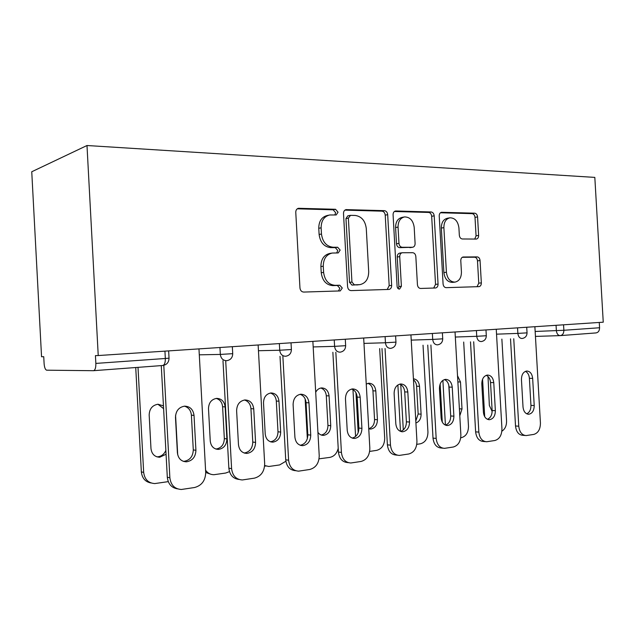 <?xml version="1.0" encoding="UTF-8"?>
<svg xmlns="http://www.w3.org/2000/svg" width="635" height="635" viewBox="0 0 635 635"><rect width="100%" height="100%" fill="white"/><g stroke="black" fill="none" stroke-linecap="round" stroke-linejoin="round"><path stroke-width="0.95" d="M338.042 212.201L335.542 209.28L298.529 208.296C296.712 208.756 295.791 210.114 295.767 212.36L299.958 287.972C300.315 290.512 301.569 291.878 303.713 292.068L340.257 290.925L342.273 288.012L339.781 285.218L335.177 285.345C328.589 284.726 324.731 280.416 323.604 272.415L323.263 266.224C323.374 258.842 326.358 254.452 332.224 253.047L338.225 252.936L340.154 250.095L337.661 247.237L333.05 247.237C326.453 246.444 322.596 242.038 321.469 234.021L321.127 227.83C321.207 220.694 324.064 216.408 329.716 214.979L336.193 214.971L338.042 212.201M334.843 214.971L335.653 212.709L333.161 209.804L297.275 208.812M338.495 290.989L339.868 288.274L337.383 285.488L332.788 285.615L335.177 285.345M336.717 252.96L337.756 250.476L335.272 247.634L330.668 247.634L333.05 247.237M476.139 239.07L476.409 239.054C477.877 238.689 478.615 237.474 478.623 235.426L477.568 216.924C477.282 214.701 476.314 213.455 474.655 213.185L441.5 212.288C439.992 212.677 439.229 213.9 439.222 215.963L443.079 283.972C443.389 286.258 444.405 287.488 446.143 287.663L479.012 286.639C480.544 286.274 481.314 285.028 481.338 282.9L480.06 260.533C479.766 258.318 478.798 257.096 477.155 256.889L463.106 257C461.581 257.373 460.804 258.62 460.788 260.723L461.431 271.986C461.383 277.733 459.248 281.107 455.025 282.115C450.191 281.964 447.318 278.678 446.413 272.272L443.881 227.64C443.913 222.107 445.929 218.829 449.945 217.805C454.97 217.9 457.962 221.258 458.922 227.878L459.335 235.228C459.637 237.49 460.629 238.736 462.32 238.974L476.139 239.07M603.25 322.191L98.234 355.544L86.995 145.518L594.82 177.395L603.25 322.191M387.683 214.67C387.358 212.28 386.255 210.947 384.358 210.653L346.099 209.621C344.384 210.058 343.519 211.368 343.503 213.558L347.583 286.639C347.924 289.1 349.099 290.417 351.099 290.6L388.985 289.425C390.739 289.012 391.628 287.679 391.66 285.409L387.683 214.67L385.223 215.154C384.905 212.773 383.794 211.439 381.897 211.153L344.9 210.129M395.93 210.979L431.086 211.963C432.848 212.241 433.888 213.535 434.189 215.837L438.063 284.115C438.039 286.306 437.205 287.599 435.57 287.98L420.616 288.457C418.806 288.274 417.743 287.02 417.433 284.686L415.838 256.54C415.528 254.206 414.464 252.928 412.639 252.698L402.249 252.754C400.59 253.159 399.748 254.452 399.725 256.643L401.391 286.306L399.55 289.1C398.177 289.06 397.367 288.171 397.113 286.433L393.081 214.805C393.097 212.677 393.906 211.415 395.51 211.003L394.891 211.185M86.995 145.518L31.75 171.76L41.553 356.751L43.744 356.703L44.109 363.649C44.45 367.562 45.299 369.745 46.657 370.189L93.472 370.697C95.123 370.276 95.917 367.848 95.853 363.41L165.33 358.489L164.933 351.139M98.234 355.544L95.433 355.608L95.853 363.41M563.555 324.81L563.872 330.279L599.575 327.747L599.265 322.453M599.575 327.747C599.511 330.819 598.289 332.549 595.908 332.93L560.491 335.597M328.724 215.194L327.342 215.487C321.707 216.908 318.841 221.178 318.762 228.29L321.127 227.83M330.668 247.634C324.08 246.84 320.231 242.451 319.111 234.466L318.762 228.29M331.819 253.111L329.843 253.428C323.993 254.833 321.008 259.207 320.897 266.557L323.263 266.224M332.788 285.615C326.207 285.004 322.358 280.71 321.239 272.733L320.897 266.557M387.207 289.489L389.184 285.663L385.223 215.154M350.504 215.344L348.369 218.123L351.941 282.059L354.386 284.829L359.87 284.647C365.657 283.297 368.602 278.963 368.697 271.637L366.276 228.481C365.236 220.734 361.561 216.392 355.235 215.455L350.504 215.344M349.996 215.408L347.782 215.86L345.964 218.607L348.369 218.123M359.87 284.647L351.965 285.099L349.52 282.337L345.964 218.607M394.375 211.495L428.569 212.439L431.086 211.963M433.689 288.052L435.531 284.369L431.673 216.297C431.371 214.003 430.332 212.717 428.569 212.439M402.249 252.754L399.764 253.111C398.105 253.516 397.264 254.81 397.24 256.992L398.907 286.56L401.391 286.306M398.232 288.711L398.907 286.56M414.195 227.354C413.171 220.464 409.948 216.987 404.535 216.924C400.264 218.011 398.105 221.401 398.058 227.1L398.978 243.38C399.296 245.745 400.383 247.047 402.241 247.285L412.639 247.269C414.266 246.872 415.084 245.594 415.099 243.443L414.195 227.354M404.027 217.019L402.058 217.392C397.788 218.48 395.629 221.861 395.581 227.536L398.058 227.1M412.639 247.269L399.756 247.658C397.899 247.428 396.819 246.126 396.494 243.769L395.581 227.536M449.572 217.869L447.405 218.257C443.397 219.281 441.381 222.552 441.349 228.06L443.881 227.64M455.025 282.115L452.469 282.369C447.643 282.218 444.778 278.948 443.873 272.558L441.349 228.06M477.052 286.71L478.758 283.154L477.488 260.85C477.195 258.635 476.226 257.421 474.583 257.215L462.256 257.302M474.774 239.062L476.059 235.815L475.004 217.368C474.718 215.154 473.75 213.916 472.099 213.646L440.42 212.773M163.449 405.868L157.988 404.233C152.384 405.217 149.447 408.789 149.169 414.949L150.979 448.588C151.725 454.049 154.63 456.938 159.695 457.256L166.068 454.247M138.009 367.347L143.669 472.384C144.597 479.377 148.304 483.108 154.781 483.576L168.259 481.632M175.57 415.274L177.713 454.843M135.731 367.522L141.351 471.908L143.669 472.384M163.6 408.646L157.909 404.233M156.901 456.851L157.321 456.851C161.298 456.501 164.14 454.342 165.854 450.35M151.146 482.997C145.367 481.965 142.105 478.266 141.351 471.908M184.404 406.162C188.563 407.424 190.897 410.424 191.397 415.163L193.286 449.905C192.969 456.573 189.802 460.399 183.785 461.375L183.436 461.375M177.53 488.863C171.513 487.831 168.108 483.957 167.307 477.242L169.87 477.766L163.79 365.339M161.274 365.601L167.307 477.242M198.969 348.893L205.7 472.472C205.438 480.568 201.716 485.584 194.532 487.521L181.356 489.482C174.665 489.014 170.839 485.108 169.87 477.766M177.395 452.747L175.482 417.417C175.76 410.948 178.792 407.194 184.579 406.154C190.048 406.376 193.199 409.456 194.024 415.393L195.921 450.294C195.612 456.994 192.429 460.835 186.396 461.82C181.166 461.51 178.165 458.486 177.395 452.747M208.494 408.662L210.256 441.039C210.963 446.318 213.677 449.112 218.4 449.405C223.79 448.524 226.624 445.024 226.893 438.92L225.139 406.9C224.385 401.439 221.552 398.605 216.622 398.383C211.439 399.32 208.732 402.749 208.494 408.662M205.573 470.186C207.685 473.186 210.479 474.694 213.955 474.71L225.687 473.035L229.489 471.646M218.4 449.405L215.892 449.056C221.258 448.167 224.076 444.683 224.338 438.602L222.599 406.725C222.131 402.336 220.004 399.566 216.225 398.423M210.78 474.234L205.7 472.464M263.509 402.836L265.224 434.03C265.898 439.15 268.446 441.849 272.852 442.135C277.836 441.277 280.448 437.92 280.678 432.062L278.971 401.193C278.257 395.923 275.606 393.176 271.018 392.962C266.216 393.859 263.716 397.145 263.509 402.836M264.66 465.526L268.811 466.487L279.638 464.931L285.877 461.24M270.526 441.793C275.32 440.777 277.812 437.436 277.995 431.792L276.304 401.05C275.86 396.835 273.891 394.16 270.391 393.033M265.97 466.074L264.62 465.971M317.929 432.371C319.389 434.396 321.247 435.396 323.501 435.364C328.12 434.546 330.533 431.316 330.732 425.68L329.073 395.891C328.39 390.787 325.906 388.136 321.627 387.914C319.08 388.175 317.103 389.62 315.698 392.255M319.064 458.827L329.835 457.398C334.153 456.438 336.947 453.398 338.209 448.262M305.149 398.931L307.348 438.714M321.31 435.038C325.604 433.919 327.819 430.72 327.946 425.442L326.295 395.772C325.882 391.731 324.056 389.144 320.818 388.025M368.752 428.768L370.721 429.054C375.023 428.26 377.261 425.156 377.428 419.727L375.809 390.938C375.158 386.001 372.832 383.429 368.824 383.215L366.252 384.032M355.965 392.755L358.188 432.641M369.673 451.414L376.658 450.366C381.881 448.913 384.556 444.849 384.699 438.174L379.666 348.615M352.965 389.604L355.584 436.475M368.752 428.696C372.554 427.458 374.483 424.402 374.555 419.521L372.951 390.842C372.562 386.969 370.872 384.477 367.879 383.357M415.909 422.989C419.33 421.688 421.061 418.751 421.092 414.163L419.521 386.31C418.973 381.794 416.933 379.293 413.417 378.801M400.756 384.643L403.304 429.935M416.79 444.341L420.441 443.794C425.323 442.412 427.823 438.491 427.942 432.038L423.029 345.21M397.875 384.953L400.487 431.387C404.352 430.101 406.329 426.911 406.392 421.815L404.709 391.914C404.32 387.929 402.622 385.342 399.629 384.143M415.798 421.037L418.155 413.988L416.592 386.231C416.369 383.429 415.33 381.294 413.472 379.825M244.467 400.002C248.309 401.233 250.468 404.122 250.944 408.67L252.778 442.063C252.524 448.381 249.658 452.033 244.189 453.025M238.974 479.441C233.069 478.719 229.703 474.964 228.862 468.178L231.6 468.646L225.695 360.696M222.988 360.72L228.862 468.178M258.135 344.988L264.668 463.756C264.446 471.535 261.017 476.329 254.389 478.155L242.324 479.957C236.101 479.52 232.521 475.75 231.6 468.646M238.474 444.667L236.617 410.734C236.855 404.535 239.641 400.939 244.967 399.955C250.031 400.177 252.952 403.146 253.738 408.861L255.58 442.404C255.31 448.802 252.405 452.477 246.864 453.422C242.006 453.12 239.212 450.207 238.474 444.667M300.053 394.311C303.594 395.526 305.586 398.304 306.038 402.669L307.816 434.808C307.642 440.658 305.125 444.151 300.268 445.278M295.64 470.702C289.901 470.233 286.591 466.606 285.726 459.811L288.608 460.216L282.869 356.298M280.019 356.338L285.726 459.811M312.872 341.368L319.222 455.692C319.04 463.177 315.873 467.773 309.729 469.487L298.64 471.154C292.838 470.741 289.497 467.09 288.608 460.216M294.91 437.197L293.108 404.558C293.314 398.605 295.878 395.16 300.792 394.224C305.498 394.446 308.213 397.312 308.959 402.828L310.745 435.102C310.523 441.238 307.856 444.754 302.744 445.659C298.228 445.373 295.616 442.555 294.91 437.197M351.639 389.041C354.894 390.239 356.735 392.93 357.156 397.097L358.886 428.077C358.775 433.53 356.552 436.864 352.219 438.086M348.313 462.661L347.805 462.59C342.4 462.193 339.273 458.684 338.423 452.049L341.416 452.414L335.836 352.242M332.867 352.298L338.423 452.049M363.672 338.01L369.84 448.215C369.689 455.422 366.76 459.835 361.053 461.454L350.822 462.994C345.4 462.597 342.265 459.073 341.416 452.414M347.218 430.276L345.464 398.836C345.638 393.113 348.004 389.803 352.56 388.906C356.933 389.128 359.474 391.906 360.18 397.224L361.918 428.331C361.728 434.221 359.267 437.594 354.544 438.46C350.329 438.182 347.893 435.459 347.218 430.276M397.248 455.176L396.208 455.057C391.144 454.676 388.207 451.271 387.39 444.841L390.477 445.159L385.048 348.496M381.984 348.567L387.39 444.841M410.94 334.891L416.941 441.254C416.814 448.207 414.091 452.453 408.781 453.985L399.312 455.414C394.24 455.033 391.295 451.612 390.477 445.159M395.827 423.847L394.121 393.517C394.264 388.001 396.454 384.818 400.693 383.969C404.773 384.191 407.146 386.874 407.821 392.017L409.511 422.037C409.353 427.688 407.083 430.935 402.701 431.768C398.756 431.498 396.47 428.863 395.827 423.847M444.389 379.587C447.143 380.778 448.699 383.278 449.064 387.08L450.707 415.973C450.675 420.751 448.921 423.807 445.429 425.14L442.881 380.349M442.77 448.175L441.309 448.024C436.555 447.659 433.792 444.357 433.014 438.126L436.174 438.412L430.895 345.011M427.752 345.091L433.014 438.126M455.033 331.978L460.867 434.761C460.764 441.476 458.232 445.564 453.279 447.016L444.484 448.35C439.722 447.985 436.959 444.667 436.174 438.412M441.119 417.854L439.46 388.556C439.579 383.246 441.611 380.174 445.564 379.357C449.374 379.579 451.604 382.183 452.239 387.159L453.89 416.163C453.755 421.608 451.652 424.736 447.572 425.529C443.881 425.275 441.73 422.712 441.119 417.854M448.778 385.12L450.501 412.353M459.796 415.814L462.01 408.948L460.478 381.968L457.517 375.714M460.74 437.745L461.462 437.634C466.042 436.316 468.384 432.53 468.479 426.283L463.685 342.051M440.134 384.064L442.285 422.124M486.227 375.325C488.759 376.523 490.196 378.928 490.537 382.556L492.133 410.504C492.133 414.996 490.561 417.925 487.418 419.298M485.227 441.619L483.441 441.468C478.981 441.111 476.377 437.904 475.631 431.856L478.846 432.102L473.694 341.765M470.503 341.86L475.631 431.856M496.252 329.255L501.944 428.689C501.856 435.189 499.499 439.126 494.863 440.507L486.672 441.746C482.203 441.396 479.592 438.182 478.846 432.102M483.418 412.258L481.806 383.929C481.901 378.793 483.799 375.841 487.489 375.055C491.061 375.277 493.149 377.801 493.76 382.619L495.363 410.67C495.252 415.925 493.3 418.941 489.498 419.703C486.037 419.449 484.005 416.965 483.418 412.258M488.013 376.499L489.355 405.463L492.149 411.488M482.568 379.222L484.703 416.719M501.872 431.205C505.063 429.141 506.619 425.704 506.555 420.878L501.872 339.098M525.423 371.348C527.748 372.539 529.074 374.864 529.392 378.325L530.947 405.392C530.971 409.623 529.558 412.433 526.717 413.822M524.939 435.475L522.891 435.316C518.692 434.975 516.231 431.863 515.517 425.982L518.771 426.204L513.755 338.741M510.516 338.836L515.517 425.982M534.884 326.707L540.425 423.005C540.361 429.292 538.155 433.094 533.805 434.411L526.161 435.57C521.954 435.229 519.494 432.102 518.771 426.204M523.018 407.011L521.446 379.595C521.525 374.634 523.296 371.777 526.748 371.023C530.098 371.245 532.067 373.697 532.654 378.373L534.218 405.535C534.122 410.607 532.305 413.512 528.749 414.25C525.494 414.004 523.581 411.591 523.018 407.011M333.161 209.804L335.542 209.28M337.383 285.488L339.781 285.218M335.272 247.634L337.661 247.237M162.862 365.482C166.838 364.768 168.894 362.331 169.037 358.172L165.33 358.489C165.378 362.744 164.489 365.077 162.671 365.498L93.647 370.681M560.03 335.621L535.44 336.407M535.154 331.47L563.872 330.279C563.817 333.446 562.602 335.224 560.237 335.613C558.062 335.463 556.768 333.82 556.371 330.676L556.054 325.303M199.295 354.822L220.337 354.425L219.956 347.504M168.648 350.893L169.037 358.077M226.83 360.672C230.616 359.981 232.585 357.648 232.72 353.671L220.337 354.425C220.924 358.465 223.02 360.553 226.624 360.688M258.453 350.726L279.725 350.234L279.352 343.583M313.182 346.932L334.597 346.353L334.24 339.955M363.974 343.4L385.445 342.757L385.104 336.598M411.234 340.114L432.705 339.415L432.371 333.478M455.319 337.042L476.742 336.304L476.409 330.565M496.53 334.169L517.866 333.399L517.549 327.851M232.331 346.686L232.712 353.592M285.758 356.243C289.393 355.576 291.274 353.338 291.401 349.528L279.725 350.234C280.273 354.116 282.21 356.124 285.544 356.259M291.028 342.813L291.394 349.456M340.217 352.155C343.718 351.504 345.527 349.345 345.646 345.686L334.597 346.353C335.113 350.083 336.915 352.028 339.995 352.171M345.289 339.225L345.646 345.63M390.708 348.353C394.089 347.726 395.835 345.654 395.954 342.13L385.445 342.757C385.937 346.353 387.612 348.226 390.477 348.377M395.597 335.907L395.946 342.082M437.634 344.829C440.912 344.218 442.603 342.217 442.722 338.828L432.705 339.415C433.173 342.892 434.737 344.702 437.396 344.845M442.381 332.811L442.714 338.78M481.37 341.543C484.553 340.947 486.204 339.011 486.315 335.74L476.742 336.304C477.179 339.661 478.647 341.408 481.132 341.559M485.981 329.938L486.307 335.709M522.232 338.471C525.328 337.891 526.931 336.018 527.042 332.859L517.866 333.399C518.287 336.645 519.66 338.336 521.986 338.487M526.717 327.247L527.042 332.827M319.111 234.466L321.469 234.021M321.239 272.733L323.604 272.415M297.624 208.597L299.069 208.256M389.184 285.663L391.66 285.409M345.345 209.86L346.575 209.59M381.897 211.153L384.358 210.653M349.52 282.337L351.941 282.059M351.965 285.099L354.386 284.829M356.68 284.972L359.108 284.702M431.673 216.297L434.189 215.837M435.531 284.369L438.063 284.115M397.24 256.992L399.725 256.643M396.494 243.769L398.978 243.38M399.756 247.658L402.241 247.285M409.837 247.666L412.337 247.293M443.873 272.558L446.413 272.272M462.851 257.048L463.352 256.984M474.583 257.215L477.155 256.889M477.488 260.85L480.06 260.533M478.758 283.154L481.338 282.9M440.976 212.431L441.865 212.265M472.099 213.646L474.655 213.185M475.004 217.368L477.568 216.924M476.059 235.815L478.623 235.426M194.024 415.393L191.397 415.163M195.921 450.294L193.286 449.905M222.599 406.725L225.139 406.9M224.338 438.602L226.893 438.92M276.304 401.05L278.971 401.193M277.995 431.792L280.678 432.062M326.295 395.772L329.073 395.891M327.946 425.442L330.732 425.68M372.951 390.842L375.809 390.938M374.555 419.521L377.428 419.727M416.592 386.231L419.521 386.31M418.155 413.988L421.092 414.163M253.738 408.861L250.944 408.67M255.58 442.404L252.778 442.063M308.959 402.828L306.038 402.669M310.745 435.102L307.816 434.808M360.18 397.224L357.156 397.097M361.918 428.331L358.886 428.077M407.821 392.017L404.709 391.914M409.511 422.037L406.392 421.815M452.239 387.159L449.064 387.08M453.89 416.163L450.707 415.973M457.867 381.921L460.478 381.968M459.399 408.813L462.01 408.948M493.76 382.619L490.537 382.556M495.363 410.67L492.133 410.504M532.654 378.373L529.392 378.325M534.218 405.535L530.947 405.392M298.125 208.391L298.529 208.296M157.321 456.851L159.695 457.256M186.396 461.82L183.785 461.375M270.843 441.897L272.852 442.135M321.866 435.197L323.501 435.364M369.372 428.935L370.721 429.054M246.864 453.422L244.284 453.057M302.744 445.659L300.688 445.413M354.544 438.46L352.877 438.293M402.701 431.768L401.328 431.649M447.572 425.529L446.429 425.45M489.498 419.703L488.529 419.648M528.749 414.25L527.931 414.211"/></g></svg>

